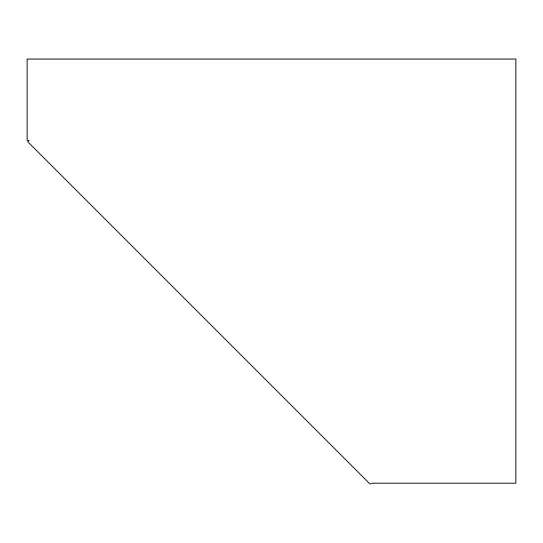 <?xml version="1.0" encoding="UTF-8"?>
<svg xmlns="http://www.w3.org/2000/svg" width="543" height="543" viewBox="0 0 543 543"><rect width="100%" height="100%" fill="white"/><g stroke="black" fill="none" stroke-linecap="round" stroke-linejoin="round"><path stroke-width="0.81" d="M27.15 140.352L27.15 59.058L515.85 59.058L515.85 483.25L372.003 483.25L369.932 483.942L27.72 141.73L29.105 140.352L27.15 140.352"/></g></svg>
